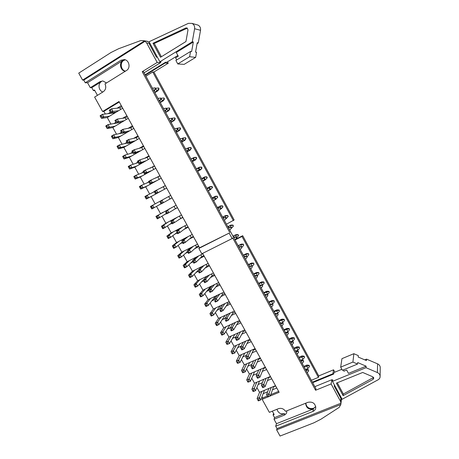 <?xml version="1.0" encoding="UTF-8"?>
<svg xmlns="http://www.w3.org/2000/svg" width="459" height="459" viewBox="0 0 459 459"><rect width="100%" height="100%" fill="white"/><g stroke="black" fill="none" stroke-linecap="round" stroke-linejoin="round"><path stroke-width="0.69" d="M185.958 41.522L188.001 29.892L187.048 27.976L185.809 27.982L152.99 43.266L160.547 57.26L185.958 41.522M160.323 62.355L161.103 61.873L159.881 61.781L192.281 41.786L194.599 28.745C194.88 26.335 194.037 24.551 192.063 23.392L198.076 25.119C199.986 26.238 200.807 27.965 200.531 30.294L194.599 28.745M159.881 61.781L149.049 41.74L188.414 23.346L192.063 23.392M196.636 24.706L198.076 25.119M187.324 28.137L154.253 43.456L161.413 56.727M197.083 43.645L198.254 42.928L197.244 42.733L195.551 52.142L196.567 52.28L195.643 57.381L189.624 56.709L190.56 51.448L175.895 60.433L177.776 63.939L189.624 56.709M190.56 51.448L191.627 51.592L193.337 41.987L176.29 52.504L178.281 56.21L175.596 57.863L176.709 59.934M195.643 57.381L184.128 64.386L177.776 63.939M193.337 41.987L192.281 41.786M198.254 42.928L200.531 30.294M177.874 55.453L166.749 62.292L165.59 62.206L145.159 74.777M154.253 43.456L152.99 43.266M125.456 71.145C120.878 70.204 119.656 62.745 123.723 60.45L125.273 59.813M312.671 382.686L333.71 374.039L333.963 372.547L341.852 369.3M364.785 359.862L366.546 359.133L377.585 363.855C379.1 364.561 379.983 365.668 380.236 367.183L380.121 376.001C379.863 374.446 378.95 373.299 377.39 372.57L377.585 363.855M380.218 368.193L380.236 367.183M332.046 380.086L332.729 379.805L332.465 381.366L342.144 399.273L378.107 379.794C379.582 378.916 380.253 377.648 380.121 376.001M343.229 369.943L343.894 371.182L346.677 370.04L348.467 373.379L366.11 366.173L357.687 362.564L357.55 364.056L342.385 370.293L340.681 367.125L341.949 358.657L353.837 353.7L358.33 355.622L358.198 357.045L366.46 360.579L366.546 359.133M340.681 367.125L352.919 362.071L353.837 353.7M352.919 362.071L357.55 364.056M366.11 366.173L366.018 367.688L377.39 372.57M332.465 381.366L366.018 367.688M372.834 376.816L362.713 372.461L336.378 383.156L343.125 395.658L373.092 379.375L373.804 378.061L372.834 376.816M340.894 398.423L341.502 398.091M315.752 406.576L313.577 408.321C309.119 409.147 306.526 407.431 305.803 403.174M337.273 382.789L343.338 394.023L373.58 377.436M343.338 394.023L343.125 395.658M288.068 332.339L288.407 333.607L288.068 332.339L285.303 332.385M248.468 351.519L245.743 357.01L248.135 355.96L247.372 357.917L246.472 358.313L246.965 359.208L249.455 358.353L253.368 350.211L255.462 349.288M250.815 350.481L248.135 355.96L249.455 358.353L247.062 359.397L245.743 357.01L246.472 358.313M247.866 358.818L247.372 357.917M285.596 332.924L285.905 332.115M252.989 349.529L253.368 350.211M287.925 332.718L285.693 333.096M288.407 333.607L286.921 335.357M308.35 369.644L308.712 370.952L308.35 369.644L305.551 369.604M268.859 388.457L266.559 394.654L268.963 393.656L268.257 395.698L267.356 396.071L267.844 396.96L270.271 396.014L273.553 386.839L275.658 385.962M271.223 387.476L268.963 393.656L270.271 396.014L267.861 397.012L266.559 394.654L267.356 396.071M268.75 396.582L268.257 395.698M305.912 370.27L306.159 369.352M308.236 370.08L306.021 370.47M308.712 370.952L307.237 372.702M303.301 360.367L303.663 361.663L303.301 360.367L300.513 360.344L302.963 359.294L301.706 356.987L302.028 355.903L298.838 357.263M263.787 379.266L261.383 385.29L263.782 384.281L263.064 386.3L262.158 386.679L262.651 387.568L265.09 386.644L268.532 377.728L270.632 376.839M266.145 378.268L263.782 384.281L265.09 386.644L262.686 387.654L261.383 385.29L262.158 386.679M263.552 387.189L263.064 386.3M300.857 360.975L301.121 360.086M268.326 377.35L268.532 377.728M303.181 360.78L300.966 361.17M303.663 361.663L302.183 363.413M298.241 351.055L298.597 352.34L298.241 351.055L295.458 351.055M258.698 370.046L256.185 375.892L258.583 374.871L257.849 376.868L256.948 377.252L257.442 378.147L259.897 377.246L263.495 368.583L265.595 367.682M261.051 369.036L258.583 374.871L259.897 377.246L257.493 378.262L256.185 375.892L256.948 377.252M258.342 377.763L257.849 376.868M295.785 351.657L296.066 350.791M263.225 368.107L263.495 368.583M298.115 351.456L295.889 351.841M298.597 352.34L297.111 354.09M293.163 341.708L293.508 342.988L293.163 341.708L290.392 341.731M253.592 360.797L250.97 366.471L253.368 365.433L252.616 367.407L251.716 367.797L252.209 368.692L254.682 367.814L258.44 359.414L260.534 358.502M255.944 359.776L253.368 365.433L254.682 367.814L252.289 368.847L250.97 366.471L251.716 367.797M253.11 368.302L252.616 367.407M290.702 342.305L290.995 341.467M258.119 358.829L258.44 359.414M293.031 342.104L290.799 342.483M293.508 342.988L292.027 344.738M282.962 322.935L283.295 324.192L282.962 322.935L280.202 323.004M243.327 342.213L240.493 347.526L242.886 346.465L242.105 348.392L241.204 348.794L241.704 349.695L244.211 348.857L248.279 340.985L250.373 340.05M245.674 341.163L242.886 346.465L244.211 348.857L241.818 349.919L240.493 347.526L241.204 348.794M242.604 349.293L242.105 348.392M280.478 323.509L280.805 322.734M247.843 340.194L248.279 340.985M282.807 323.302L280.569 323.681M283.295 324.192L281.803 325.947M277.833 313.503L278.16 314.748L277.833 313.503L275.079 313.595M238.169 332.873L235.232 338.008L237.619 336.929L236.821 338.84L235.926 339.247L236.425 340.148L238.95 339.333L243.178 331.725L245.267 330.778M240.516 331.811L237.619 336.929L238.95 339.333L236.557 340.406L235.232 338.008L235.926 339.247M237.32 339.746L236.821 338.84M275.337 314.071L275.687 313.319M242.685 330.83L243.178 331.725M277.672 313.858L275.429 314.231M278.16 314.748L276.662 316.509M272.692 304.042L273.007 305.275L272.692 304.042L269.944 304.156M233 323.503L229.948 328.46L232.334 327.37L231.525 329.258L230.625 329.665L231.129 330.572L233.665 329.78L238.06 322.436L240.149 321.484M235.341 322.43L232.334 327.37L233.665 329.78L231.279 330.87L230.625 329.665M232.024 330.164L231.525 329.258M270.185 304.598L270.546 303.881M237.51 321.438L238.06 322.436M272.526 304.38L270.271 304.753M273.007 305.275L271.51 307.037M231.129 330.572L231.279 330.87M267.528 294.552L267.844 295.774L267.528 294.552L264.791 294.684M227.813 314.105L224.652 318.879L227.033 317.777L226.207 319.642L225.312 320.055L225.811 320.961L228.37 320.193L232.925 313.118L235.008 312.154M230.154 313.021L227.033 317.777L228.37 320.193L225.989 321.294L225.312 320.055M226.712 320.548L226.207 319.642M265.015 295.097L265.394 294.403M232.311 312.017L232.925 313.118M267.356 294.873L265.095 295.24M267.844 295.774L266.34 297.535M225.811 320.961L225.989 321.294M262.353 285.028L262.663 286.238L262.353 285.028L259.628 285.182M222.604 304.678L219.333 309.268L221.714 308.15L220.871 309.991L219.976 310.41L220.481 311.322L223.057 310.577L227.773 303.772L229.856 302.797M224.944 303.577L221.714 308.15L223.057 310.577L220.676 311.69L219.976 310.41M221.376 310.904L220.871 309.991M259.828 285.561L260.224 284.901M227.102 302.561L227.773 303.772M262.169 285.337L259.903 285.699M262.663 286.238L261.154 288M220.481 311.322L220.676 311.69M257.16 275.475L257.459 276.674L257.16 275.475L254.441 275.652M217.382 295.223L213.997 299.624L216.378 298.493L215.518 300.312L214.623 300.737L215.133 301.655L217.727 300.932L222.604 294.397L224.686 293.404M219.718 294.104L216.378 298.493L217.727 300.932L215.346 302.056L214.623 300.737M216.028 301.23L215.518 300.312M254.625 275.997L255.043 275.366M221.875 293.077L222.604 294.397M256.971 275.767L254.699 276.129M257.459 276.674L255.956 278.435M215.133 301.655L215.346 302.056M251.951 265.887L252.243 267.081L251.951 265.887L249.237 266.094M212.144 285.733L208.65 289.95L211.025 288.803L210.153 290.604L209.258 291.029L209.763 291.953L212.374 291.247L217.423 284.993L219.5 283.989M214.479 284.603L211.025 288.803L212.374 291.247L209.998 292.389L209.258 291.029M210.658 291.522L210.153 290.604M249.409 266.404L249.839 265.801M216.631 283.564L217.423 284.993M251.75 266.168L249.472 266.53M252.243 267.081L250.734 268.842M209.763 291.953L209.998 292.389M246.724 256.271L247.011 257.453L246.724 256.271L244.022 256.501M206.889 276.215L203.28 280.242L205.655 279.083L204.766 280.856L203.871 281.292L204.381 282.216L207.009 281.539L212.219 275.555L214.296 274.539M209.218 275.073L205.655 279.083L207.009 281.539L204.634 282.692L203.871 281.292M205.271 281.78L204.766 280.856M244.171 256.776L244.618 256.202M211.369 274.017L212.219 275.555M246.517 256.541L244.234 256.897M247.011 257.453L245.496 259.215M204.381 282.216L204.634 282.692M241.48 246.626L241.761 247.791L241.48 246.626L238.783 246.873M201.616 266.662L197.892 270.506L200.262 269.33L199.361 271.085L198.466 271.521L198.976 272.451L201.621 271.791L207.003 266.088L209.074 265.061M203.945 265.509L200.262 269.33L201.621 271.791L199.252 272.962L198.466 271.521M199.872 272.009L199.361 271.085M238.915 247.12L239.38 246.581M206.097 264.441L207.003 266.088M241.262 246.879L238.978 247.229M241.761 247.791L240.241 249.558M198.976 272.451L199.252 272.962M236.219 236.947L236.494 238.101L236.219 236.947L233.528 237.223M196.326 257.08L192.487 260.735L194.857 259.547L193.933 261.274L193.044 261.722L193.56 262.651L196.222 262.014L201.765 256.592L203.842 255.554M198.649 255.915L194.857 259.547L196.222 262.014L193.853 263.202L193.044 261.722M194.45 262.204L193.933 261.274M233.642 237.429L234.13 236.919M200.801 254.837L201.765 256.592M236.718 237.86L234.974 239.873M235.995 237.188L233.7 237.532M236.494 238.101L234.974 239.868M193.56 262.651L193.853 263.202M230.94 227.234L231.21 228.381L230.94 227.234L228.261 227.532M191.019 247.47L187.065 250.935L189.435 249.73L188.494 251.434L187.605 251.888L188.121 252.817L190.801 252.209L196.515 247.062L198.586 246.013M193.342 246.288L189.435 249.73L190.801 252.209L188.437 253.408L187.605 251.888M189.01 252.364L188.494 251.434M228.358 227.71L228.857 227.228M195.488 245.198L196.515 247.062M231.439 228.152L229.689 230.166M230.705 227.463L228.41 227.807M231.21 228.381L229.684 230.148M188.121 252.817L188.437 253.408M225.644 217.491L225.908 218.627L225.644 217.491L222.976 217.818M185.694 237.825L181.626 241.095L183.99 239.879L183.038 241.56L182.148 242.019L182.665 242.954L185.361 242.369L191.248 237.51L193.319 236.442M188.012 236.632L183.99 239.879L185.361 242.369L183.003 243.58L182.148 242.019M183.554 242.495L183.038 241.56M223.051 217.956L223.573 217.509M190.158 235.524L191.248 237.51M226.144 218.415L224.388 220.418M225.403 217.704L223.097 218.048M225.908 218.627L224.376 220.395M182.665 242.954L183.003 243.58M220.331 207.72L220.584 208.845L220.836 208.644L220.331 207.72L217.669 208.065M180.353 228.152L176.17 231.233L178.528 229.999L177.558 231.657L176.669 232.116L177.191 233.057L179.905 232.495L185.964 227.916L188.029 226.844M182.671 226.941L178.528 229.999L179.905 232.495L177.547 233.717L176.669 232.116M178.075 232.593L177.558 231.657M217.727 208.174L218.266 207.755M184.811 225.828L185.964 227.916M220.836 208.644L219.069 210.641M220.085 207.916L217.773 208.254M220.584 208.845L219.058 210.612M177.191 233.057L177.547 233.717M215.001 197.915L214.743 198.099L215.248 199.022L215.506 198.839L215.001 197.915L212.351 198.282M174.994 218.45L170.696 221.33L173.049 220.085L172.062 221.714L171.178 222.185L171.695 223.126L172.584 222.655L174.431 222.586L182.728 217.21M177.312 217.222L173.049 220.085L174.431 222.586L172.079 223.826L171.178 222.185M172.584 222.655L172.062 221.714M212.391 198.357L212.942 197.967M179.446 216.091L180.662 218.3M215.506 198.839L213.733 200.835M214.743 198.099L212.425 198.431M215.248 199.022L213.716 200.795M171.695 223.126L172.079 223.826M209.654 188.075L209.39 188.242L209.895 189.177L210.159 189.005L209.654 188.075L207.009 188.471M169.618 208.707L165.2 211.398L167.552 210.136L166.548 211.742L165.665 212.219L166.187 213.16L167.07 212.689L168.941 212.649L177.403 207.548M171.93 207.474L167.552 210.136L168.941 212.649L166.588 213.9L165.665 212.219M167.07 212.689L166.548 211.742M207.032 188.511L207.606 188.15M174.064 206.332L175.344 208.65M210.159 189.005L208.38 190.996M209.39 188.242L207.066 188.574M209.895 189.177L208.357 190.95M166.187 213.16L166.588 213.9M204.289 178.207L204.014 178.356L204.525 179.291L204.794 179.142L204.289 178.207L201.65 178.626L202.247 178.304M164.224 198.942L159.686 201.432L162.038 200.158L161.017 201.742L160.134 202.218L160.656 203.165L161.539 202.689L163.427 202.671L172.068 197.852M166.531 197.691L162.038 200.158L163.427 202.671L161.08 203.945L160.134 202.218M161.539 202.689L161.017 201.742M168.665 196.532L170.008 198.965M204.794 179.142L203.01 181.121M204.014 178.356L201.685 178.683M204.525 179.291L202.981 181.07M160.656 203.165L161.08 203.945M198.908 168.304L198.621 168.442L199.131 169.377L199.418 169.239L198.908 168.304L196.263 168.717M154.585 192.183L154.155 191.432L156.502 190.141L155.469 191.701L154.585 192.183L155.108 193.136L155.991 192.648L157.902 192.665L162.486 190.353M165.355 185.671L156.502 190.141L157.902 192.665L155.555 193.95L154.155 191.432M155.991 192.648L155.469 191.701M199.418 169.239L197.634 171.241M163.301 186.802L164.615 189.183M198.231 170.914L197.622 171.218M160.18 191.61L155.555 193.95L155.108 193.136M198.621 168.442L196.286 168.763M199.131 169.377L197.588 171.155M193.509 158.366L193.216 158.493L193.727 159.434L194.019 159.307L193.509 158.366L190.852 158.768M149.014 182.12L148.607 181.397L150.954 180.094L149.898 181.626L149.014 182.12L149.542 183.072L150.426 182.579L152.354 182.63L157.058 180.513M159.979 175.906L150.954 180.094L152.354 182.63L150.007 183.927L148.607 181.397M150.426 182.579L149.898 181.626M194.019 159.307L192.246 161.338M157.925 177.048L159.187 179.331M192.843 161.006L192.218 161.281M154.758 181.787L150.007 183.927L149.542 183.072M193.216 158.493L190.875 158.808M193.727 159.434L192.178 161.207M188.087 148.4L187.788 148.509L188.299 149.45L188.603 149.341L188.087 148.4L185.419 148.791M143.432 172.016L143.042 171.333L145.383 170.014L143.432 172.016L143.96 172.974L144.837 172.481L146.788 172.555L151.613 170.639M154.585 166.112L145.383 170.014L146.788 172.555L144.447 173.869L143.042 171.333M144.837 172.481L144.31 171.523M188.603 149.341L186.842 151.401M152.537 167.265L153.736 169.446M187.433 151.068L186.79 151.309M149.313 171.93L144.447 173.869L143.96 172.974M187.788 148.509L185.442 148.825M188.299 149.45L186.75 151.229M182.653 138.4L182.343 138.492L182.854 139.438L183.164 139.347L182.653 138.4L179.974 138.779L182.343 138.492M137.826 161.884L137.453 161.229L139.788 159.898L137.826 161.884L138.354 162.842L139.232 162.343L141.2 162.452L146.151 160.736M149.169 156.284L147.127 157.448L139.788 159.898L141.2 162.452L138.865 163.777L137.453 161.229M139.232 162.343L138.704 161.379M183.164 139.347L181.42 141.435M147.127 157.448L148.268 159.531M182.011 141.097L181.351 141.303M143.851 162.038L138.865 163.777L138.354 162.842M182.854 139.438L181.299 141.217M177.197 128.365L176.876 128.44L177.398 129.392L177.713 129.312L177.197 128.365L174.512 128.732M132.198 151.711L131.848 151.097L134.183 149.749L132.198 151.711L132.731 152.675L133.609 152.17L135.6 152.308L140.666 150.799M143.742 146.421L141.699 147.603L134.183 149.749L135.6 152.308L133.265 153.65L131.848 151.097M133.609 152.17L133.076 151.206M177.713 129.312L175.981 131.435M141.699 147.603L142.789 149.582M176.572 131.096L175.889 131.268M138.377 152.118L133.265 153.65L132.731 152.675M176.876 128.44L174.518 128.75M177.398 129.392L175.837 131.171M171.723 118.296L171.396 118.359L171.918 119.311L172.245 119.248L171.723 118.296L169.027 118.657L171.396 118.359M126.558 141.51L126.225 140.93L128.554 139.565L126.558 141.51L127.091 142.474L127.969 141.963L129.977 142.135L135.17 140.833M138.291 136.53L136.248 137.723L128.554 139.565L129.977 142.135L127.642 143.495L126.225 140.93M127.969 141.963L127.436 140.999M172.245 119.248L170.518 121.4M136.248 137.723L137.287 139.599M171.109 121.056L170.409 121.199M132.88 142.164L127.642 143.495L127.091 142.474M171.918 119.311L170.352 121.096M166.233 108.198L165.9 108.244L166.416 109.196L166.755 109.15L166.233 108.198L163.524 108.542L165.9 108.244M120.895 131.274L120.579 130.723L122.909 129.346L120.895 131.274L121.428 132.244L122.306 131.722L124.332 131.922L129.65 130.826M132.829 126.604L130.786 127.809L122.909 129.346L124.332 131.922L122.008 133.299L120.579 130.723M122.306 131.722L121.767 130.752M166.755 109.15L165.045 111.33M130.786 127.809L131.767 129.581M165.636 110.986L164.913 111.095M127.367 132.175L122.008 133.299L121.428 132.244M166.416 109.196L164.856 110.98M160.725 98.06L160.38 98.088L160.902 99.052L161.247 99.018L160.725 98.06M115.215 120.998L114.922 120.487L117.246 119.093L115.215 120.998L115.748 121.974L116.626 121.446L118.674 121.681L124.114 120.792M127.344 116.643L125.307 117.865L117.246 119.093L118.674 121.681L116.351 123.069L114.922 120.487M116.626 121.446L116.087 120.476M161.247 99.018L159.548 101.232M125.307 117.865L126.225 119.535M160.139 100.882L159.399 100.957M121.83 122.157L116.351 123.069L115.748 121.974M160.38 98.088L157.999 98.392M160.902 99.052L159.33 100.837M155.199 87.893L154.844 87.904L155.721 88.857L155.199 87.893M109.512 110.694L109.236 110.217L111.56 108.806L109.512 110.694L110.051 111.669L110.923 111.141L112.994 111.399L118.56 110.722M121.842 106.654L119.805 107.888L111.56 108.806L112.994 111.399L110.671 112.811L109.236 110.217M110.923 111.141L110.384 110.16M155.721 88.857L154.035 91.1M119.805 107.888L120.671 109.449M154.626 90.744L153.863 90.784M116.282 112.099L110.671 112.811L110.051 111.669M154.844 87.904L152.457 88.203M155.366 88.868L153.794 90.658M289.187 328.564L289.52 329.809L289.187 328.564L287.059 328.351L283.88 329.763M255.084 348.605L239.196 355.605L236.299 361.153L238.669 360.114L237.882 362.071L236.987 362.461L237.487 363.35L239.988 362.49L244.704 353.178M241.526 354.577L238.669 360.114L239.988 362.49L237.487 363.35M238.376 362.96L237.882 362.071M284.23 330.417L286.674 329.332L287.059 328.351M236.987 362.461L236.299 361.153M286.732 332.201L287.942 331.662L286.674 329.332L289.05 328.931M289.52 329.809L287.942 331.662M309.142 365.312L309.504 366.598L309.142 365.312L306.985 365.031L303.795 366.374M275.503 385.686L259.553 392.342L257.074 398.584L259.455 397.597L258.733 399.64L257.838 400.013L258.325 400.891L260.758 399.944L264.459 390.299M261.888 391.366L259.455 397.597L260.758 399.944L258.325 400.891M259.22 400.523L258.733 399.64M304.231 367.177L306.687 366.144L306.985 365.031M257.838 400.013L257.074 398.584M305.482 369.478L307.937 368.451L306.687 366.144L309.033 365.731M309.504 366.598L307.937 368.451M304.179 356.173L304.529 357.441L304.179 356.173L302.028 355.903M270.426 376.46L254.487 383.202L251.905 389.272L254.286 388.274L253.546 390.293L252.651 390.666L253.138 391.55L255.588 390.626L259.519 381.073M256.822 382.215L254.286 388.274L255.588 390.626L253.138 391.55M254.034 391.177L253.546 390.293M299.257 358.031L301.706 356.987L304.059 356.574M252.651 390.666L251.905 389.272M304.529 357.441L302.963 359.294M299.193 346.998L299.543 348.261L299.193 346.998L297.053 346.752L293.869 348.129M265.325 367.206L249.403 374.033L246.718 379.932L249.099 378.916L248.342 380.913L247.447 381.297L247.94 382.181L250.407 381.28L254.579 371.813M251.739 373.029L249.099 378.916L250.407 381.28L247.94 382.181M248.83 381.802L248.342 380.913M294.265 348.851L296.715 347.796L297.053 346.752M247.447 381.297L246.718 379.932M296.325 350.825L297.971 350.114L296.715 347.796L299.073 347.388M299.543 348.261L297.971 350.114M294.202 337.795L294.54 339.046L294.202 337.795L292.062 337.566L288.877 338.96M260.213 357.917L244.308 364.83L241.52 370.556L243.89 369.529L243.121 371.509L242.226 371.893L242.719 372.783L245.204 371.899L249.639 362.512M246.638 363.821L243.89 369.529L245.204 371.899L242.719 372.783M243.614 372.398L243.121 371.509M289.256 339.649L291.7 338.581L292.062 337.566M242.226 371.893L241.52 370.556M291.534 341.53L292.968 340.905L291.7 338.581L294.07 338.174M294.54 339.046L292.968 340.905M284.161 319.303L284.488 320.537L284.161 319.303L282.033 319.114L278.86 320.537M249.937 339.258L234.067 346.344L231.061 351.72L233.43 350.665L232.627 352.598L231.738 352.994L232.231 353.889L234.75 353.051L239.776 343.797M236.391 345.306L233.43 350.665L234.75 353.051L232.231 353.889M233.126 353.493L232.627 352.598M279.192 321.151L281.637 320.055L282.033 319.114M231.738 352.994L231.061 351.72M281.918 322.838L282.905 322.396L281.637 320.055L284.012 319.659M284.488 320.537L282.905 322.396M279.112 310.014L279.439 311.236L279.112 310.014L276.995 309.842L273.822 311.288M244.773 329.883L228.921 337.061L225.805 342.253L228.175 341.186L227.354 343.097L226.465 343.498L226.964 344.399L229.5 343.579L234.865 334.37M231.244 336.011L228.175 341.186L229.5 343.579L226.964 344.399M227.853 343.998L227.354 343.097M274.138 311.862L276.576 310.749L276.995 309.842M226.465 343.498L225.805 342.253M277.093 313.44L277.856 313.095L276.576 310.749L278.957 310.359M279.439 311.236L277.856 313.095M274.052 300.697L274.373 301.907L274.052 300.697L271.946 300.542L268.773 302.005M239.598 320.48L223.757 327.743L220.532 332.758L222.896 331.679L222.064 333.567L221.175 333.974L221.68 334.875L224.227 334.077L229.965 324.897M226.08 326.676L222.896 331.679L224.227 334.077L221.863 335.156L221.68 334.875M222.563 334.468L222.064 333.567M269.066 302.538L271.504 301.414L271.946 300.542M221.175 333.974L220.532 332.758M272.262 304.007L272.784 303.772L271.504 301.414L273.891 301.024M274.373 301.907L272.784 303.772M268.98 291.35L269.29 292.549L268.98 291.35L266.874 291.213L263.707 292.693M234.4 311.047L218.582 318.397L215.248 323.234L217.606 322.138L216.757 324.008L215.873 324.415L216.373 325.322L218.943 324.547L225.094 315.367M220.899 317.318L217.606 322.138L218.943 324.547L216.579 325.638L216.373 325.322M217.262 324.909L216.757 324.008M263.977 293.186L266.415 292.05L266.874 291.213M215.873 324.415L215.248 323.234M267.419 294.54L267.7 294.414L266.415 292.05L268.808 291.666M269.29 292.549L267.7 294.414M263.885 281.969L264.189 283.163L263.885 281.969L261.791 281.855L258.629 283.352M229.19 301.58L213.383 309.022L209.941 313.675L212.299 312.568L211.438 314.415L210.549 314.828L211.054 315.735L213.636 314.983L220.263 305.78M215.701 307.932L212.299 312.568L213.636 314.983L211.278 316.085L211.054 315.735M211.938 315.322L211.438 314.415M258.876 283.805L261.309 282.658L261.791 281.855M210.549 314.828L209.941 313.675M262.405 285.119L261.309 282.658L263.707 282.274M264.189 283.163L262.594 285.028M258.778 272.566L259.077 273.742L258.778 272.566L256.69 272.462L253.529 273.977M223.958 292.085L208.174 299.612L204.616 304.087L206.975 302.969L206.097 304.787L205.207 305.212L205.712 306.119L208.317 305.39L215.483 296.124M210.486 298.511L206.975 302.969L208.317 305.39L205.959 306.503L205.712 306.119M206.602 305.7L206.097 304.787M253.752 274.396L256.185 273.231L256.69 272.462M205.207 305.212L204.616 304.087M257.287 275.704L256.185 273.231L258.589 272.853M259.077 273.742L257.476 275.607M253.655 263.127L253.942 264.292L253.655 263.127L251.572 263.047L248.417 264.579M218.713 282.555L202.947 290.18L199.281 294.466L201.633 293.335L200.738 295.131L199.854 295.556L200.359 296.474L202.981 295.762L210.784 286.387M205.253 289.061L201.633 293.335L202.981 295.762L200.623 296.893L200.359 296.474M201.243 296.049L200.738 295.131M248.617 264.952L251.044 263.776L251.572 263.047M199.854 295.556L199.281 294.466M252.152 266.254L251.044 263.776L253.46 263.397M253.942 264.292L252.341 266.163M248.508 253.661L248.795 254.814L248.508 253.661L246.437 253.597L243.281 255.147M213.446 273.002L197.697 280.713L193.922 284.815L196.268 283.668L195.362 285.446L194.478 285.877L194.983 286.795L197.622 286.106L206.567 276.576M200.004 279.583L196.268 283.668L197.622 286.106L195.27 287.248L194.983 286.795M195.867 286.364L195.362 285.446M243.465 255.485L245.892 254.292L246.437 253.597M194.478 285.877L193.922 284.815M246.999 256.782L245.892 254.292L248.308 253.919M248.795 254.814L247.194 256.684M243.356 244.159L243.631 245.307L243.356 244.159L241.285 244.119L238.135 245.685M208.168 263.414L192.436 271.217L188.546 275.13L190.892 273.971L189.969 275.727L189.085 276.163L189.596 277.081L192.252 276.416L197.921 270.558M194.742 270.076L190.892 273.971L192.252 276.416L189.9 277.575L189.596 277.081M190.479 276.645L189.969 275.727M238.296 245.984L241.285 244.119M189.085 276.163L188.546 275.13M200.508 267.213L200.721 267.591M241.83 247.275L240.723 244.779L243.144 244.406M243.631 245.307L242.025 247.177M238.181 234.629L238.451 235.765L238.181 234.629L236.121 234.612L232.971 236.196M202.872 253.793L187.157 261.687L183.152 265.417L185.499 264.241L184.558 265.973L183.675 266.415L184.185 267.339L186.859 266.696L192.7 261.114M189.458 260.534L185.499 264.241L186.859 266.696L184.512 267.867L184.185 267.339M185.069 266.897L184.558 265.973M233.115 236.448L236.121 234.612M183.675 266.415L183.152 265.417M195.224 257.637L195.402 257.964M238.669 235.536L236.838 237.642L235.53 235.232L237.963 234.865M236.649 237.739L238.451 235.765M232.988 225.071L233.258 226.195L232.988 225.071L230.934 225.071L227.796 226.677M197.559 244.142L181.862 252.129L177.742 255.669L180.083 254.481L179.125 256.191L178.247 256.638L178.758 257.562L181.448 256.942L187.461 251.647M184.162 250.958L180.083 254.481L181.448 256.942L179.108 258.13L178.758 257.562M179.641 257.115L179.125 256.191M227.911 226.889L230.934 225.071M178.247 256.638L177.742 255.669M233.482 225.977L231.64 228.071L230.326 225.656L232.765 225.294M231.411 228.186L233.258 226.195M227.779 215.483L228.043 216.596L227.779 215.483L225.736 215.501L222.598 217.124M192.223 234.463L176.549 242.541L172.314 245.892L174.655 244.687L173.68 246.374L172.802 246.827L173.313 247.757L176.021 247.16L182.206 242.14M178.844 241.359L174.655 244.687L176.021 247.16L173.686 248.359L173.313 247.757M174.196 247.303L173.68 246.374M222.69 217.296L225.736 215.501M172.802 246.827L172.314 245.892M228.272 216.39L226.425 218.473L225.105 216.051L227.549 215.69M225.874 218.754L228.043 216.596M222.558 205.862L222.81 206.963L222.558 205.862L220.521 205.902L217.382 207.543M186.876 224.749L171.218 232.925L166.869 236.081L169.205 234.865L168.212 236.523L167.334 236.982L167.851 237.917L170.576 237.343L176.933 232.61M173.513 231.726L169.205 234.865L170.576 237.343L168.241 238.56L167.851 237.917M168.728 237.458L168.212 236.523M217.457 207.669L220.521 205.902M167.334 236.982L166.869 236.081M223.051 206.774L221.186 208.839L219.867 206.412L222.317 206.051M220.331 209.293L222.81 206.963M217.319 196.211L217.56 197.301L217.319 196.211L215.288 196.268L212.156 197.927M181.512 215.001L165.871 223.275L161.407 226.241L163.737 225.008L162.733 226.643L161.855 227.107L162.371 228.043L165.114 227.492L171.643 223.045M168.16 222.058L163.737 225.008L165.114 227.492L162.784 228.72L162.371 228.043M163.249 227.578L162.733 226.643M212.201 198.018L215.288 196.268M161.855 227.107L161.407 226.241M217.813 197.123L215.937 199.183L214.611 196.739L217.067 196.389M214.783 199.791L215.937 199.183L217.56 197.301M212.058 186.526L211.8 186.693L212.299 187.611L212.557 187.444L212.058 186.526L210.038 186.606L206.906 188.282M176.124 205.225L155.922 216.361L158.252 215.116L157.23 216.728L156.353 217.199L156.875 218.134L157.747 217.669L159.634 217.612L166.336 213.452M162.796 212.362L158.252 215.116L159.634 217.612L157.305 218.857L156.875 218.134M157.747 217.669L157.23 216.728M206.934 188.328L210.038 186.606M156.353 217.199L155.922 216.361M212.557 187.444L210.67 189.487L209.338 187.042L211.8 186.693M209.229 190.256L210.67 189.487L212.299 187.611M206.785 176.813L206.516 176.962L207.015 177.885L207.284 177.736L206.785 176.813L204.771 176.916L201.644 178.608L204.771 176.916M170.725 195.419L150.42 206.452L152.749 205.196L151.711 206.785L150.833 207.256L151.355 208.197L152.233 207.726L154.138 207.697L161.017 203.83M157.408 202.637L152.749 205.196L154.138 207.697L151.809 208.954L151.355 208.197M152.233 207.726L151.711 206.785M150.833 207.256L150.42 206.452M207.284 177.736L205.385 179.762L204.048 177.312L206.516 176.962M203.67 180.691L205.385 179.762L207.015 177.885M201.49 167.07L201.214 167.202L201.719 168.126L201.994 167.994L201.49 167.07L199.487 167.191L197.181 168.401M145.296 197.284L144.906 196.515L147.224 195.236L146.169 196.802L145.296 197.284L145.819 198.225L146.696 197.749L148.618 197.749L153.369 195.339M154.327 191.736L147.224 195.236L148.618 197.749L146.295 199.022L151.086 196.59L155.125 203.876M146.696 197.749L146.169 196.802M201.994 167.994L200.818 169.641L197.697 171.35M200.818 169.641L200.084 170.008L198.741 167.546L201.214 167.202M197.68 171.322L200.084 170.008L201.719 168.126M145.819 198.225L146.295 199.022M196.182 157.294L195.901 157.414L196.4 158.338L196.687 158.217L196.182 157.294L194.186 157.431L192.143 158.464M139.743 187.272L139.37 186.538L141.688 185.247L140.615 186.79L139.743 187.272L140.265 188.219L141.137 187.737L143.082 187.771L147.953 185.556M148.963 182.039L141.688 185.247L143.082 187.771L140.764 189.056L145.675 186.819L149.668 194.031M141.137 187.737L140.615 186.79M196.687 158.217L195.523 159.893L192.401 161.62M195.523 159.893L194.765 160.22L193.417 157.753L195.901 157.414M192.361 161.551L194.765 160.22L196.4 158.338M140.265 188.219L140.764 189.056M190.858 147.482L190.565 147.586L191.07 148.515L191.363 148.412L190.858 147.482L188.867 147.643L187.094 148.481M134.166 177.231L133.81 176.531L136.128 175.223L134.166 177.231L134.694 178.184L135.566 177.69L137.528 177.753L142.519 175.745M143.587 172.314L136.128 175.223L137.528 177.753L135.216 179.056L140.242 177.019L144.189 184.145M135.566 177.69L135.038 176.744M191.363 148.412L190.21 150.116L187.094 151.86M190.21 150.116L189.424 150.403L188.081 147.924L190.565 147.586M187.031 151.745L189.424 150.403L191.07 148.515M134.694 178.184L135.216 179.056M185.511 137.643L185.212 137.734L185.717 138.664L186.021 138.572L185.511 137.643L182.039 138.452M128.572 167.156L128.239 166.491L130.551 165.171L128.572 167.156L129.105 168.109L129.972 167.615L131.957 167.707L137.069 165.894M138.188 162.555L130.551 165.171L131.957 167.707L129.645 169.021L134.797 167.185L138.693 174.225M129.972 167.615L129.444 166.663M186.021 138.572L184.874 140.305L181.764 142.066M184.874 140.305L184.07 140.552L182.722 138.067L185.212 137.734M181.678 141.911L184.07 140.552L185.717 138.664M129.105 168.109L129.645 169.021M180.152 127.768L179.842 127.843L180.353 128.784L180.657 128.704L180.152 127.768L176.973 128.388M122.96 157.047L122.645 156.416L124.957 155.079L122.96 157.047L123.494 158.005L124.36 157.506L126.368 157.626L131.601 156.014M132.771 152.767L124.957 155.079L126.368 157.626L124.056 158.957L129.329 157.322L133.179 164.27M124.36 157.506L123.832 156.548M180.657 128.704L179.526 130.459L176.417 132.244M179.526 130.459L178.7 130.672L177.346 128.176L179.842 127.843M176.308 132.043L178.7 130.672L180.353 128.784M123.494 158.005L124.056 158.957M174.776 117.865L174.454 117.929L174.965 118.864L175.281 118.801L174.776 117.865L171.758 118.359M117.332 146.903L117.034 146.306L119.34 144.958L117.332 146.903L117.865 147.867L118.732 147.356L120.757 147.511L126.116 146.105M127.338 142.944L119.34 144.958L120.757 147.511L118.451 148.859L123.844 147.425L127.648 154.281M118.732 147.356L118.198 146.398M175.281 118.801L174.162 120.585L171.058 122.387M131.618 142.485L131.79 142.801M174.162 120.585L173.313 120.751L171.953 118.25L174.454 117.929M170.926 122.14L173.313 120.751L174.965 118.864M117.865 147.867L118.451 148.859M169.377 107.928L169.05 107.974L169.56 108.915L169.887 108.869L169.377 107.928L166.347 108.404M111.68 136.73L111.405 136.168L113.706 134.803L111.68 136.73L112.22 137.694L113.086 137.178L115.129 137.361L120.608 136.162M121.893 133.093L113.706 134.803L115.129 137.361L112.822 138.727L118.342 137.493L122.094 144.264M113.086 137.178L112.547 136.214M169.887 108.869L168.78 110.676L165.676 112.501M126.07 132.444L126.277 132.817M168.78 110.676L167.902 110.808L166.537 108.295L169.05 107.974M165.521 112.208L167.902 110.808L169.56 108.915M112.22 137.694L112.822 138.727M163.966 97.956L163.628 97.991L164.477 98.903L163.966 97.956M106.012 126.518L105.754 125.99L108.054 124.607L106.012 126.518L106.551 127.482L107.417 126.965L109.483 127.177L115.083 126.185M120.924 122.306L108.054 124.607L109.483 127.177L107.182 128.554L112.822 127.533L128.262 118.319M107.417 126.965L106.878 126.001M160.92 98.421L162.48 100.825L163.375 100.733L160.283 102.575M120.585 122.513L120.746 122.805M160.099 102.242L162.48 100.825L164.138 98.932M163.628 97.991L161.109 98.306M164.477 98.903L163.375 100.733M106.551 127.482L107.182 128.554M158.533 87.956L158.189 87.973L159.043 88.903L158.533 87.956M100.326 116.27L100.085 115.777L102.386 114.383L100.326 116.27L100.865 117.24L101.732 116.718L103.814 116.965L109.546 116.173M116.247 112.105L115.192 112.748L102.386 114.383L103.814 116.965L101.519 118.353L107.286 117.538L122.702 108.221M101.732 116.718L101.192 115.748M155.475 88.398L157.035 90.813L157.959 90.762L154.867 92.626M154.66 92.248L157.035 90.813L158.705 88.92M158.189 87.973L155.664 88.283M159.043 88.903L157.959 90.762M100.865 117.24L101.519 118.353M110.935 124.125L107.286 117.538M126.862 115.777L122.719 118.256M115.932 122.323L113.689 123.666M105.329 114.004L103.866 111.365L102.604 111.514L119.013 101.514L199.567 247.791L198.862 248.434L201.817 253.798L232.122 238.56L229.15 233.097L198.862 248.434M202.643 253.379L279.152 392.302L270.288 395.968M116.523 134.212L112.822 127.533M132.41 125.846L128.256 128.302M121.463 132.324L119.22 133.649M102.604 111.514L94.617 97.096L103.298 91.714C105.834 89.734 106.396 87.135 104.985 83.917L126.518 70.485C130.792 68.127 129.289 60.215 124.423 59.578L120.929 60.255L85.254 82.781L83.767 80.096L145.084 41.258L143.001 40.593L140.465 40.673L118.663 48.706L111.038 52.492L78.736 73.136L82.597 80.101L144.12 41.109M85.254 82.781L87.549 82.746L90.297 87.703L91.789 87.658L93.429 90.618L94.474 89.964L97.451 95.34M273.587 413.456L273.088 414.959L274.178 414.523L272.313 411.161M276.628 429.871L340.819 404.54L339.155 407.397L320.967 419.199L313.847 422.842L280.059 436.05L276.628 429.871L277.024 428.591L275.698 426.199L276.484 423.68L313.44 408.975L312.918 411.436C314.604 410.702 315.562 409.462 315.786 407.718C315.19 403.289 312.568 401.487 307.932 402.314L285.527 411.327C283.737 408.705 281.361 407.827 278.401 408.694L269.364 412.354L262.146 399.33L262.663 397.959L261.986 396.737M259.553 392.342L256.874 387.505M254.487 383.202L251.744 378.245M249.403 374.033L246.592 368.956M244.308 364.83L241.428 359.638M239.196 355.605L236.253 350.286M234.067 346.344L231.055 340.911M228.921 337.061L225.839 331.501M223.757 327.743L220.607 322.057M218.582 318.397L215.363 312.59M213.383 309.022L210.096 303.089M208.174 299.612L204.817 293.559M202.947 290.18L199.516 283.995M197.697 280.713L194.203 274.402M192.436 271.217L188.867 264.774M187.157 261.687L183.52 255.118M181.862 252.129L178.149 245.433M176.549 242.541L172.768 235.714M171.218 232.925L167.363 225.966M165.871 223.275L161.941 216.178M160.507 213.59L156.502 206.366M103.866 111.365L119.271 101.984M121.302 105.673L117.16 108.181M110.384 112.289L108.146 113.648M199.567 247.791L229.15 233.097M149.995 43.496L146.673 42.997L157.196 62.447L142.227 71.69L229.747 232.501M146.673 42.997L145.084 41.258M232.122 238.56L232.707 237.946L315.603 390.253L331.117 383.942L340.503 401.298L340.985 403.191L341.599 398.269M142.227 71.69L143.495 71.73L315.941 388.698L315.603 390.253M144.08 72.803L160.501 62.676L157.196 62.447M160.019 61.793L160.501 62.676M148.946 43.335L156.427 57.18L157.448 57.272M149.364 42.326L146.593 41.155M83.767 80.096L82.597 80.101M93.429 90.618L94.801 90.561M125.118 59.762C119.46 60.513 119.713 70.325 125.382 71.191M125.307 71.243C120.384 70.835 118.651 62.837 122.983 60.399L120.929 60.255M105.587 85.437L105.742 87.658M102.862 91.984C98.587 90.767 97.595 83.773 101.41 81.633L99.959 81.65L102.816 80.945L106.522 82.959M91.789 87.658L101.41 81.633M226.448 224.204L234.142 219.947L153.908 72.017L168.235 63.222L167.489 61.839M334.846 372.186L333.561 369.811L318.741 375.932L242.691 235.708L235.478 239.323M276.484 423.68L274.029 419.251L274.557 417.61L273.088 414.959M286.846 410.799L286.789 412.016C286.468 413.519 285.573 414.586 284.098 415.217L274.029 419.251M274.557 417.61L284.586 413.588C280.69 414.443 278.16 413.002 276.984 409.267M267.844 396.972L262.146 399.33M312.918 411.436L275.698 426.199M277.024 428.591L340.985 403.191M278.63 391.355L270.776 394.608M267.322 396.031L262.663 397.959M276.783 388.004L272.497 389.789M267.614 391.82L263.162 393.667M139.329 138.406L123.844 147.425M143.449 145.887L139.284 148.291M132.473 152.222L130.218 153.524M137.935 135.881L133.781 138.314M126.977 142.29L124.728 143.604M133.804 128.377L118.342 137.493M271.705 378.79L267.425 380.591M262.416 382.703L258.101 384.522M266.616 369.541L262.336 371.365M257.183 373.569L253.024 375.347M261.504 360.263L257.229 362.111M251.922 364.412L247.923 366.144M256.38 350.951L252.111 352.828M246.621 355.237L242.811 356.907M251.234 341.616L246.971 343.516M241.285 346.046L237.687 347.647M246.076 332.247L241.818 334.169M235.897 336.843L232.541 338.352M240.9 322.849L236.649 324.794M230.464 327.623L227.383 329.034M235.714 313.422L231.462 315.396M224.967 318.403L222.202 319.682M230.504 303.967L226.258 305.958M219.396 309.182L217.009 310.301M225.277 294.477L221.037 296.497M214.095 299.796L211.8 300.886M220.033 284.959L215.799 287.001M208.868 290.34L206.573 291.448M214.778 275.411L210.543 277.477M203.618 280.856L201.329 281.975M209.499 265.83L205.276 267.918M198.357 271.344L196.068 272.474M204.209 256.22L199.986 258.337M193.078 261.796L190.795 262.938M198.896 246.575L194.679 248.715M187.777 252.221L185.499 253.374M193.572 236.901L189.36 239.07M182.464 242.61L180.186 243.781M188.224 227.199L184.019 229.385M177.134 232.971L174.856 234.153M182.866 217.463L178.66 219.677M171.786 223.303L169.514 224.497M177.484 207.692L173.29 209.935M166.416 213.601L164.15 214.812M172.085 197.892L167.896 200.158M161.034 203.865L158.768 205.093M166.669 188.058L151.086 196.59M161.241 178.195L145.675 186.819M165.303 185.574L161.12 187.874M154.27 191.632L152.009 192.878M155.79 168.298L140.242 177.019M159.864 175.705L155.687 178.029M148.848 181.833L146.587 183.089M150.317 158.366L134.797 167.185M154.413 165.797L150.236 168.149M143.409 171.993L141.148 173.267M144.832 148.4L129.329 157.322M148.94 155.859L144.769 158.235M137.947 162.125L135.692 163.41M122.863 60.829L124.005 60.106M149.37 44.121L150.093 43.668M145.371 75.173L165.16 63.009L164.942 62.608M90.297 87.703L99.959 81.65M87.549 82.746L122.983 60.399M341.496 399.359L341.605 398.521M333.154 374.269L332.878 373.758L312.395 382.181M334.399 384.946L334.221 386.042L340.899 398.383L341.048 397.253M314.834 386.667L331.846 379.719L332.528 380.987M305.774 403.18C306.405 407.523 308.999 409.285 313.549 408.47L315.763 406.657M340.985 403.312L340.819 404.54M242.691 235.708L241.996 236.483L235.031 239.977M145.916 76.177L152.749 71.983L233.407 220.647M311.357 380.276L318.431 377.355L241.996 236.483M153.908 72.017L152.749 71.983M318.741 375.932L318.431 377.355M168.235 63.222L165.16 63.009M333.561 369.811L332.878 373.758M313.44 408.975C308.741 409.772 306.153 407.931 305.677 403.455L305.717 403.203M331.846 379.719L331.117 383.942M186.911 28.263L185.809 27.982M373.15 377.797L373.092 379.375M284.586 413.588L284.098 415.217M340.899 398.383L340.503 401.298M143.001 40.593L147.626 41.316"/></g></svg>
